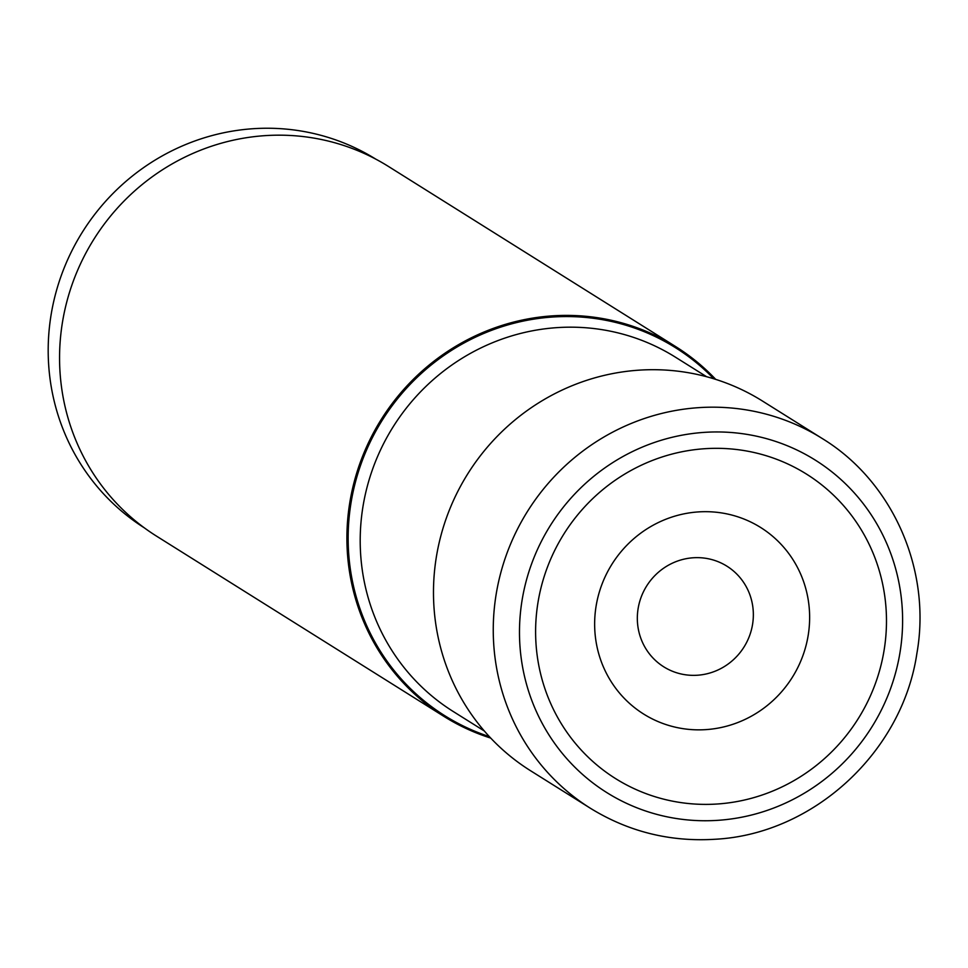 <?xml version="1.0" encoding="UTF-8"?>
<svg xmlns="http://www.w3.org/2000/svg" width="968" height="968" viewBox="0 0 968 968"><rect width="100%" height="100%" fill="white"/><g stroke="black" fill="none" stroke-linecap="round" stroke-linejoin="round"><path stroke-width="1.45" d="M697.492 675.228A59.411 57.451 122.1 0 0 753.31 612.526A59.411 57.451 122.1 0 0 693.185 557.774A59.411 57.451 -57.9 0 0 637.367 620.476A59.411 57.451 -57.9 0 0 697.492 675.228M706.132 729.606A110.11 106.456 -57.9 0 1 594.715 628.123A110.11 106.456 -57.9 0 1 698.146 511.927A110.11 106.456 122.1 0 1 809.563 613.409A110.11 106.456 122.1 0 1 706.132 729.606M717.566 803.985A179.697 173.732 122.1 0 0 886.361 614.341A179.697 173.732 122.1 0 0 704.535 448.728A179.697 173.732 122.1 0 0 535.727 638.36A179.697 173.732 122.1 0 0 717.566 803.985M822.231 438.516L762.457 401.03A218.211 210.963 122.1 0 0 638.614 370.187A218.211 210.963 122.1 0 0 441.154 534.747A218.211 210.963 122.1 0 0 530.573 770.746L590.347 808.232A218.211 210.963 -57.9 0 1 500.928 572.233A218.211 210.963 -57.9 0 1 698.376 407.673A218.211 210.963 -57.9 0 1 822.231 438.516C892.92 481.628 931.724 570.128 916.877 653.497C902.309 752.257 813.265 834.307 714.904 839.268C669.904 842.027 628.377 831.681 590.347 808.232M490.74 738.088A218.211 210.963 -57.9 0 1 443.997 716.441A218.211 210.963 -57.9 0 1 354.578 480.443A218.211 210.963 -57.9 0 1 552.026 315.883A218.211 210.963 -57.9 0 1 675.882 346.726A218.211 210.963 -57.9 0 1 715.715 379.383M675.882 346.726L388.543 166.508A218.211 210.963 122.1 0 0 264.688 135.665A218.211 210.963 122.1 0 0 67.228 300.225A218.211 210.963 122.1 0 0 156.659 536.224L443.997 716.441M375.717 159.091A217.667 210.455 122.1 0 0 252.817 128.732A217.667 210.455 122.1 0 0 55.938 292.517A217.667 210.455 122.1 0 0 144.401 527.899M718.159 820.307A196.214 189.704 -57.9 0 1 519.61 639.473A196.214 189.704 -57.9 0 1 703.942 432.394A196.214 189.704 -57.9 0 1 902.479 613.24A196.214 189.704 -57.9 0 1 718.159 820.307M706.604 376.709L675.482 357.204A209.124 202.191 122.1 0 0 556.999 327.632A209.124 202.191 122.1 0 0 556.794 327.644A209.124 202.191 122.1 0 0 367.55 485.355A209.124 202.191 122.1 0 0 453.254 711.516L484.375 731.034M489.372 736.624A217.171 209.971 -57.9 0 1 350.573 505.695A217.171 209.971 -57.9 0 1 552.292 317.044A217.171 209.971 -57.9 0 1 552.51 317.032A217.171 209.971 -57.9 0 1 713.815 378.791"/></g></svg>
